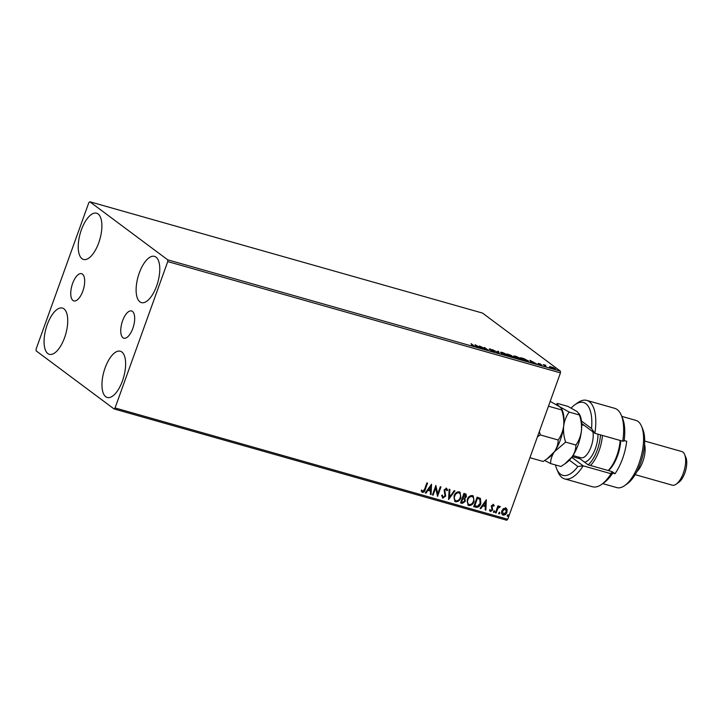 <?xml version="1.0" encoding="UTF-8"?>
<svg xmlns="http://www.w3.org/2000/svg" width="722" height="722" viewBox="0 0 722 722"><rect width="100%" height="100%" fill="white"/><g stroke="black" fill="none" stroke-linecap="round" stroke-linejoin="round"><path stroke-width="1.08" d="M72.597 283.484A14.151 6.038 -74.2 0 0 73.852 300.912A14.151 6.038 -74.2 0 0 82.831 291.11A14.151 6.038 -74.2 0 0 81.577 273.683A14.151 6.038 -74.2 0 0 72.597 283.484M122.596 320.758A14.151 6.038 -74.2 0 0 123.859 338.185A14.151 6.038 -74.2 0 0 132.83 328.384A14.151 6.038 -74.2 0 0 131.575 310.956A14.151 6.038 -74.2 0 0 122.596 320.758M156.638 285.957A24.025 10.252 105.8 0 1 141.404 302.599A24.025 10.252 105.8 0 1 139.265 273.015A24.025 10.252 105.8 0 1 154.499 256.373A24.025 10.252 105.8 0 1 156.638 285.957M64.583 337.679A24.025 10.252 105.8 0 1 49.349 354.312A24.025 10.252 105.8 0 1 47.21 324.729A24.025 10.252 105.8 0 1 62.453 308.086A24.025 10.252 105.8 0 1 64.583 337.679M98.743 242.8A24.025 10.252 105.8 0 1 83.499 259.442A24.025 10.252 105.8 0 1 81.369 229.858A24.025 10.252 105.8 0 1 96.604 213.216A24.025 10.252 105.8 0 1 98.743 242.8M122.478 380.837A24.025 10.252 105.8 0 1 107.244 397.47A24.025 10.252 105.8 0 1 105.105 367.886A24.025 10.252 105.8 0 1 120.348 351.244A24.025 10.252 105.8 0 1 122.478 380.837M36.136 350.856L114.031 408.923L115.051 407.957L167.748 261.581L167.712 259.83L89.817 201.763L88.797 202.729L36.1 349.105L36.136 350.856M115.051 407.957L507.756 519.271L506.736 520.237L114.031 408.923M554.758 369.023L554.956 368.491C555.732 369.068 555.362 369.177 553.837 368.816L549.659 366.55L553.332 367.588L555.317 368.942M546.058 366.586L543.368 364.583L545.796 365.296L545.02 365.449L546.058 366.586M545.408 365.296L544.911 365.738M538.441 363.635L540.291 363.87L538.666 363.545L541.915 365.079L541.256 365.251L537.998 363.365M541.807 365.377L541.256 365.251M540.805 365.106L541.274 364.7M527.71 361.108L528.008 360.639C529.172 361.46 528.639 361.587 526.41 361.018L524.343 360.431L520.661 357.688L524.244 358.762L528.549 361.298M513.838 357.408L511.158 356.695L507.476 353.951L514.244 357.345M511.519 356.009L511.681 355.567L511.591 356.036L510.093 355.585L511.465 356.605L513.297 356.821L511.564 356.027M499.218 353.311L492.693 349.764L498.388 352.67L497.747 351.19L498.496 351.406L499.218 353.311M483.758 348.934L479.39 345.991L486.574 349.295L484.507 347.444L488.189 350.188L481.014 346.885L483.758 348.934M472.865 345.269L471.096 343.636L473.578 345.495C474.525 346.073 474.417 346.235 473.253 345.991L471.15 345.206L472.865 345.269L472.811 345.856M473.388 346.037L473.578 345.495C474.525 346.073 474.417 346.235 473.253 345.991M167.712 259.83L560.416 371.144L482.513 313.077L89.817 201.763M475.076 344.764L481.709 348.347L478.876 347.002L475.915 346.704L475.076 344.764M493.695 351.785L490.897 350.621L493.875 351.379L489.137 349.105L489.868 348.916L492.196 349.863L489.805 349.286L494.435 351.948M493.207 351.641L493.875 351.379M489.137 349.105L489.796 349.105M490.229 349.195L489.742 349.466M501.149 353.013C500.048 352.219 500.517 352.047 502.557 352.517L507.954 354.935C509.046 355.729 508.559 355.892 506.492 355.414L500.617 352.363M507.647 355.404L507.954 354.935L508.478 355.567M514.335 356.749C513.234 355.955 513.703 355.793 515.752 356.253L521.14 358.672C522.232 359.466 521.744 359.628 519.678 359.15L513.802 356.099M520.833 359.141L521.14 358.672L521.663 359.312M529.867 360.296L536.509 363.879L533.675 362.534L530.715 362.236L529.867 360.296M505.698 507.927L507.124 509.588L506.898 512.241C506.212 514.217 504.949 515.165 503.117 515.102C501.573 514.217 501.167 512.791 501.898 510.824L503.442 508.55L506.321 508.225M505.49 507.774L506.916 509.434L506.691 512.088C505.996 514.055 504.741 515.012 502.9 514.948L502.467 514.795M495.427 512.791L497.918 505.86L498.604 506.05L498.234 507.07L499.832 506.266L500.265 506.645L499.678 507.295L497.909 508.306L496.104 512.981L495.427 512.791M499.832 506.266L500.265 506.645L499.489 507.115M499.678 507.295L499.209 506.925L497.909 508.306M493.243 504.398L494.2 505.752L493.586 506.239L492.973 505.256L491.98 506.005L492.693 509.94L490.536 511.537L489.471 510.201L490.094 509.669L490.761 510.662L491.998 509.786L491.285 505.842L493.532 504.543M493.379 506.077L492.765 505.102L491.98 506.005M491.772 505.851L492.485 509.786L490.112 511.329M475.771 507.223L473.713 506.636L477.125 497.151L480.455 498.469L480.834 503.559C479.949 506.321 478.262 507.548 475.771 507.223L473.74 506.546M480.139 498.216L480.834 503.559M460.528 502.9L463.939 493.406L466.042 494.155L466.394 496.691L464.833 498.478L465.356 501.303L462.297 503.396L460.528 502.9M448.588 499.516L449.165 489.218L449.905 489.435L449.472 497.241L454.219 490.653L454.959 490.861L448.588 499.516M433.128 495.13L432.442 494.94L435.862 485.446L437.749 493.785L440.294 486.709L440.98 486.899L437.559 496.384L435.664 488.072L433.128 495.13L432.478 494.85M427.316 483.027L425.041 489.345C424.698 491.15 423.76 492.106 422.226 492.214L421.152 490.798L421.765 490.166L422.776 491.393L424.608 489.218L426.882 482.901L427.559 483.099L425.258 489.507C424.906 491.303 423.967 492.26 422.433 492.368L421.973 492.142M421.558 490.012L422.776 491.393M507.756 519.271L560.452 372.895L167.748 261.581M431.539 484.227L431.079 494.552L430.339 494.344L430.52 491.041L428.029 490.337L426.025 493.117L425.285 492.909L431.539 484.227M446.286 489.227L444.617 489.967L445.465 495.969L442.875 498.162L441.629 495.527L442.36 495.202L443.173 497.178L444.996 495.915L444.129 489.967L446.512 488.198L447.649 490.292L446.909 490.725L446.151 489.173L444.824 490.121L445.673 496.122L442.424 497.945M454.03 495.879C454.959 493.153 456.683 491.799 459.21 491.799L460.067 492.214L460.871 497.765C459.941 500.481 458.208 501.826 455.672 501.79L454.833 501.375L454.03 495.879M467.224 499.615C468.145 496.889 469.869 495.536 472.396 495.536L473.253 495.951L474.056 501.501C473.127 504.227 471.394 505.562 468.858 505.526L468.018 505.111L467.224 499.615M486.339 499.759L485.879 510.084L485.13 509.876L485.319 506.573L482.828 505.869L480.825 508.649L480.076 508.441L486.339 499.759M493.505 511.51L494.362 510.878L494.642 511.835L493.794 512.458L493.505 511.51L493.559 512.295L494.642 511.835L494.362 510.878M498.74 512.99L499.588 512.358L499.877 513.315L499.019 513.947L498.74 512.99L498.785 513.775M499.588 512.358L499.877 513.315L498.812 513.784M507.259 515.409L508.117 514.777L508.396 515.734L507.548 516.356L507.259 515.409L507.313 516.194M508.117 514.777L508.396 515.734L507.34 516.203M560.416 371.144L560.452 372.895M431.431 484.381L431.079 494.552M430.872 494.389L430.339 494.245M428.029 490.337L430.52 491.041M427.821 490.175L426.025 493.117M425.818 492.964L425.339 492.828M430.772 486.529L428.462 489.29L430.583 489.985L430.772 486.529L428.669 489.444M435.835 485.527L437.749 493.785M440.736 486.836L437.37 496.176M432.92 494.976L435.664 488.072M442.144 495.039L442.965 497.016M446.304 488.045L447.649 490.292M447.441 490.139L446.873 490.464M449.689 489.372L449.472 497.241M454.689 490.789L448.606 499.236M459.959 492.142L460.871 497.765M460.663 497.602C459.724 500.328 457.992 501.673 455.465 501.637L455.672 501.79M455.465 501.637L454.725 501.294M459.4 493.009L458.678 492.63C456.638 492.63 455.248 493.722 454.508 495.906C453.696 498.054 454.12 499.642 455.79 500.653M454.508 495.906L454.716 496.068C453.903 498.216 454.337 499.795 455.997 500.806L455.248 500.409M455.997 500.806C458.046 500.851 459.445 499.768 460.185 497.566C461.006 495.409 460.573 493.812 458.894 492.783C456.845 492.783 455.456 493.875 454.716 496.068M459.3 492.927L458.678 492.63M465.925 494.074L466.394 496.691M466.177 496.537L464.833 498.478M464.625 498.324L465.356 501.303M465.148 501.14L462.297 503.396M462.089 503.243L460.555 502.81M464.219 499.11L462.612 498.433L461.349 501.961L462.333 502.341L464.679 501.104L464.219 499.11L462.829 498.586L461.557 502.115M465.356 494.931L464.066 494.417L462.964 497.458L465.699 496.519L464.273 494.579L463.181 497.62M464.769 494.615L465.266 494.85M473.154 495.879L474.056 501.501M473.849 501.348C472.919 504.064 471.186 505.409 468.65 505.373L468.858 505.526M468.65 505.373L467.919 505.039M472.585 496.745L471.872 496.366C469.823 496.366 468.434 497.458 467.694 499.642C466.881 501.799 467.314 503.378 468.975 504.389M467.694 499.642L467.901 499.804C467.098 501.952 467.522 503.532 469.192 504.552L468.434 504.146M469.192 504.552C471.231 504.588 472.63 503.505 473.379 501.303C474.192 499.146 473.758 497.548 472.08 496.519C470.04 496.519 468.641 497.611 467.901 499.804M472.486 496.664L471.872 496.366M480.626 503.396C479.742 506.167 478.054 507.386 475.563 507.061M477.693 498.288L477.251 498.153L474.534 505.698L477.386 506.339L480.157 503.36L479.778 499.263L477.459 498.315L474.742 505.851M479.778 499.263L477.91 498.442M486.222 499.913L485.879 510.084M485.662 509.922L485.139 509.777M482.828 505.869L485.319 506.573M482.621 505.707L480.825 508.649M480.608 508.496L480.139 508.36M485.572 502.061L483.262 504.822L485.374 505.517L485.572 502.061L483.469 504.976M493.027 504.236L494.2 505.752M493.992 505.599L493.514 505.969M489.877 509.515L490.554 510.508M494.146 510.725L494.435 511.672M498.361 505.978L498.234 507.07M497.702 508.144L496.104 512.981M499.38 512.205L499.66 513.152M502.9 514.948L502.368 514.714M505.689 508.902L505.183 508.622L502.368 510.869L503.207 514.091M502.368 510.869L503.424 514.254L502.891 513.965M503.424 514.254L506.212 512.051L505.391 508.775L502.575 511.023M507.909 514.624L508.189 515.571M475.428 345.576L475.879 345.82M476.213 346.795L476.385 346.298M478.154 346.795L476.015 345.441L476.249 346.677M476.105 346.641L476.303 346.1L478.208 346.641M476.015 345.441L476.303 346.1M498.045 351.876L498.496 351.406M498.297 351.948L498.785 353.076M500.842 352.769L501.348 352.814M507.268 354.746L502.972 352.805C501.321 352.435 500.942 352.562 501.826 353.211L506.086 355.125C507.765 355.513 508.162 355.386 507.268 354.746L507.503 355.811M501.754 353.419L501.402 352.679L501.203 353.22M509.245 354.628L511.005 355.377L509.245 354.628M510.977 356.127L511.005 355.377M513.261 357.561L513.297 356.821M514.037 356.506L514.533 356.56M520.454 358.482L516.158 356.542C514.506 356.172 514.127 356.307 515.012 356.948L519.271 358.87C520.959 359.258 521.347 359.123 520.454 358.482L520.688 359.547M514.939 357.155L514.587 356.415L514.389 356.966M527.042 361.19L527.322 360.449L524.244 358.762M521.636 358.41L524.65 360.35L527.114 361L527.322 360.449M524.235 358.924L521.717 358.166M530.219 361.108L530.679 361.352M531.004 362.327L531.184 361.83M532.944 362.327L530.814 360.973L531.049 362.209M530.905 362.173L531.094 361.632L533.007 362.173M530.814 360.973L531.094 361.632M544.253 365.612L544.993 365.621M549.46 367.092L550.859 367.281M554.27 368.301L551.382 366.984L550.633 367.272L553.503 368.572L554.27 368.301L553.458 368.698M550.561 367.462L551.382 366.984M555.471 464.95A37.851 16.155 -74.2 0 0 556.725 468.948A37.851 16.155 -74.2 0 0 577.871 466.493L569.396 460.176M564.586 478.857L592.455 486.754A40.766 17.4 -74.2 0 0 601.67 484.354A40.766 17.4 -74.2 0 0 611.029 473.722L583.159 465.825A40.766 17.4 105.8 0 1 564.586 478.857A40.766 17.4 105.8 0 1 557.998 471.971L556.725 468.948M571.761 457.324L583.159 465.825L577.871 466.493M641.542 426.278L642.815 429.31A32.03 13.673 105.8 0 1 640.486 463.353A32.03 13.673 105.8 0 1 627.409 483.65L624.747 485.554A34.945 14.918 -74.2 0 0 639.006 463.416A34.945 14.918 -74.2 0 0 641.542 426.278A34.945 14.918 -74.2 0 0 635.901 420.385L621.768 416.377M644.566 444.427A17.472 7.455 105.8 0 1 642.824 461.584A17.472 7.455 105.8 0 1 636.84 471.701M684.627 454.499L685.9 457.531A14.557 6.218 105.8 0 1 684.844 473A14.557 6.218 105.8 0 1 678.897 482.233L676.234 484.137A17.472 7.455 -74.2 0 0 683.364 473.072A17.472 7.455 -74.2 0 0 684.627 454.499A17.472 7.455 -74.2 0 0 681.812 451.557L644.692 441.034M624.169 440.501L626.696 441.223A34.945 14.918 -74.2 0 1 622.535 458.75A34.945 14.918 -74.2 0 1 614.991 473.749L611.191 472.675L612.391 473.569A37.851 16.155 105.8 0 1 604.341 482.44L601.67 484.354M622.743 441.196A40.766 17.4 -74.2 0 0 621.272 415.195L622.544 418.228A37.851 16.155 105.8 0 1 624.097 441.043L622.743 441.196L594.874 433.299L581.688 423.471M621.272 415.195A40.766 17.4 -74.2 0 0 614.684 408.318L586.815 400.412A40.766 17.4 105.8 0 1 594.874 433.299L591.535 428.543A37.851 16.155 -74.2 0 0 574.929 404.726A37.851 16.155 -74.2 0 0 571.201 408.056M574.929 404.726L577.6 402.822A40.766 17.4 105.8 0 1 586.815 400.412M581.481 421.052L591.535 428.543M602.708 483.614L616.841 487.621A34.945 14.918 -74.2 0 0 624.747 485.554M578.602 457.107A17.472 7.455 105.8 0 0 579.983 458.777L588.069 464.806L612.139 471.628L614.991 473.749M611.029 473.722L612.391 473.569M578.827 457.17A20.387 8.7 -74.2 0 0 578.945 457.667M635.17 474.652L672.281 485.175A17.472 7.455 -74.2 0 0 676.234 484.137M588.168 464.833A24.756 10.568 -74.2 0 0 600.262 437.487A24.756 10.568 -74.2 0 0 600.496 434.888M602.428 435.438A26.209 11.182 105.8 0 1 602.229 437.505A26.209 11.182 105.8 0 1 590.479 465.482M620.767 440.637A24.756 10.568 105.8 0 1 620.532 443.227A24.756 10.568 105.8 0 1 608.438 470.573M608.213 470.509A26.209 11.182 -74.2 0 0 619.963 442.532A26.209 11.182 -74.2 0 0 620.162 440.465M550.137 401.342L559.64 406.703L561.689 408.869L561.689 409.952L548.458 406.206M561.689 409.952C563.476 415.33 564.135 420.691 563.665 426.034C562.898 431.296 561.066 435.953 558.187 440.005L540.3 434.933L539.352 431.494M558.187 440.005C558.178 444.003 556.906 447.929 554.388 451.782L546.969 458.948L543.143 461.457L529.921 457.703M537.457 436.756L540.3 434.933M561.689 408.869L562.375 410.511A27.662 11.805 105.8 0 1 563.665 426.034A27.662 11.805 105.8 0 1 554.388 451.782A27.662 11.805 105.8 0 1 549.072 457.441L547.177 458.795M544.695 460.492L550.588 463.569C550.606 459.571 551.87 455.645 554.388 451.782L565.633 442.117C563.855 436.756 563.196 431.395 563.665 426.034C564.423 420.782 566.247 416.125 569.135 412.063L559.64 406.703C557.754 405.232 557.068 404.149 557.583 403.454L556.03 404.419M557.583 403.454L567.871 406.369L577.374 411.73L580.109 415.538A27.662 11.805 105.8 0 1 581.4 431.061A27.662 11.805 105.8 0 1 572.122 456.809A27.662 11.805 105.8 0 1 566.815 462.468L564.911 463.822M579.423 413.896L579.423 414.979C581.21 420.339 581.869 425.7 581.4 431.061C580.632 436.323 578.809 440.98 575.921 445.032C575.912 449.03 574.64 452.956 572.122 456.809L564.703 463.975L560.877 466.484L550.588 463.569M575.921 445.032L565.633 442.117M579.423 414.979L569.135 412.063M579.983 458.777L572.284 456.593M572.997 455.519L580.957 457.775A16.019 6.832 -74.2 0 0 593.024 438.651A16.019 6.832 -74.2 0 0 592.915 431.837M597.978 434.175A19.512 8.33 105.8 0 1 597.744 438.696A19.512 8.33 105.8 0 1 584.459 462.116M579.901 458.714A19.512 8.33 105.8 0 1 579.423 457.342M473.388 345.757L473.199 346.298M494.028 351.569L493.839 352.11M489.687 349.141L489.489 349.683M527.764 360.955L527.565 361.496M538.576 363.437L538.386 363.978M541.356 365.025L541.157 365.567M544.939 365.278L544.74 365.819M554.559 368.653L554.361 369.204M550.344 366.911L550.146 367.453M584.324 425.429L581.733 424.698"/></g></svg>
